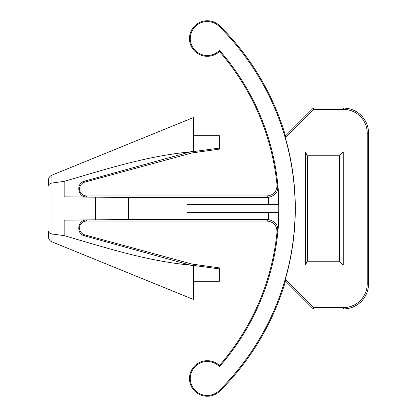 <?xml version="1.0" encoding="UTF-8"?>
<svg xmlns="http://www.w3.org/2000/svg" width="417" height="417" viewBox="0 0 417 417"><rect width="100%" height="100%" fill="white"/><g stroke="black" fill="none" stroke-linecap="round" stroke-linejoin="round"><path stroke-width="0.63" d="M307.303 261.214L339.433 261.214L339.433 155.786L307.303 155.786L307.303 261.214L305.39 265.035L343.254 265.035L343.254 151.965L305.39 151.965L305.39 265.035M313.323 308.903L343.446 308.903A25.103 25.103 0 0 0 368.55 283.805L368.55 133.195A25.103 25.103 0 0 0 343.446 108.097L313.323 108.097L285.504 135.916A256.94 256.94 0 0 0 219.78 25.885L219.206 26.459A16.977 16.977 0 0 0 195.151 26.631A16.977 16.977 0 0 0 195.422 50.692A16.977 16.977 0 0 0 219.478 50.321A239.963 239.963 0 0 1 219.478 366.679L219.436 365.501A17.79 17.79 0 0 0 194.442 366.147A17.79 17.79 0 0 0 194.781 391.141A17.79 17.79 0 0 0 219.78 391.115A256.94 256.94 0 0 0 285.504 281.084L313.323 308.903L313.871 307.59L285.395 279.114L285.504 281.084M267.568 219.509L128.316 219.509L64.161 220.119L64.161 235.631L52.141 233.994L51.854 241.808L193.571 299.51L193.571 265.624L193.571 281.293L219.347 281.293L219.347 267.876L191.987 264.055L84.76 234.86A7.026 7.026 0 0 1 86.606 221.052L267.031 221.052L267.568 219.509L268.35 219.54C275.084 221.333 278.191 224.857 277.68 230.111L277.018 232.081C276.924 225.477 273.594 221.802 267.031 221.052M219.78 25.885A17.79 17.79 0 0 0 194.781 25.859A17.79 17.79 0 0 0 194.442 50.853A17.79 17.79 0 0 0 219.436 51.499A239.149 239.149 0 0 1 277.018 184.919C276.924 191.523 273.594 195.198 267.031 195.948L86.606 195.948A7.026 7.026 0 0 1 84.76 182.14L191.987 152.945L219.347 149.124L219.347 135.707L193.571 135.707L193.571 151.376L193.571 117.49L51.854 175.192L52.01 183.032C49.675 183.605 48.487 184.559 48.45 185.893L48.45 180.269C48.56 177.882 49.696 176.188 51.854 175.192M51.854 241.808C49.696 240.812 48.56 239.118 48.45 236.731L48.45 231.107C48.487 232.441 49.675 233.395 52.01 233.968L52.141 233.994M219.436 365.501A239.149 239.149 0 0 0 277.018 232.081M277.018 184.919L277.68 186.889C278.191 192.143 275.084 195.667 268.35 197.46A229.585 229.585 0 0 1 268.584 204.58M339.433 155.786L343.254 151.965M339.433 261.214L343.254 265.035M307.303 155.786L305.39 151.965M285.395 279.114A256.283 256.283 0 0 0 285.395 137.886L285.504 135.916M219.206 26.459A256.127 256.127 0 0 1 219.206 390.541A16.977 16.977 0 0 1 195.151 390.369A16.977 16.977 0 0 1 195.422 366.308A16.977 16.977 0 0 1 219.478 366.679M285.395 137.886L313.871 109.41L343.446 109.41A23.785 23.785 0 0 1 367.231 133.195L367.231 283.805A23.785 23.785 0 0 1 343.446 307.59L313.871 307.59M313.323 108.097L313.871 109.41M193.571 150.98L190.11 151.929C146.956 155.942 105.6 169.359 64.161 181.369L52.141 183.006M128.316 219.509L128.316 197.491L64.161 196.881L64.161 181.369M64.161 196.881L86.606 196.98C77.588 197.361 75.691 183.157 84.495 181.155L190.11 151.929M128.316 197.491L268.35 197.46M191.987 152.945L191.987 151.793L219.347 148.108M193.571 151.376L191.987 151.793M219.478 50.321L219.436 51.499M186.967 204.58L278.723 204.58A239.718 239.718 0 0 1 278.723 212.42L186.967 212.42L186.967 204.58M191.987 264.055L191.987 265.207L219.347 268.892M193.571 265.624L191.987 265.207M193.571 266.02L84.495 235.845C75.691 233.843 77.588 219.639 86.606 220.02L64.161 220.119M190.11 265.071C146.956 261.058 105.6 247.641 64.161 235.631M48.45 231.107C48.487 232.441 49.675 233.395 52.01 233.968L52.01 183.032C49.675 183.605 48.487 184.559 48.45 185.893M219.78 391.115L219.206 390.541M343.446 108.097L343.446 109.41M368.55 133.195L367.231 133.195M368.55 283.805L367.231 283.805M343.446 308.903L343.446 307.59M86.606 195.948L86.606 196.98M267.031 195.948L267.568 197.491M84.76 182.14L84.495 181.155M278.624 204.58A239.624 239.624 0 0 0 277.68 186.889M268.584 212.42A229.585 229.585 0 0 1 268.35 219.54M277.68 230.111A239.624 239.624 0 0 0 278.624 212.42M84.76 234.86L84.495 235.845M86.606 221.052L86.606 220.02M95.686 219.712L95.686 197.288"/></g></svg>
